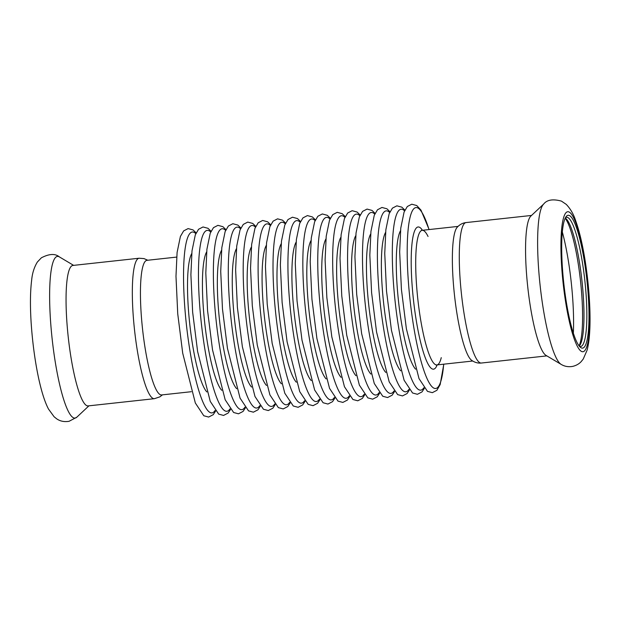 <?xml version="1.0" encoding="UTF-8"?>
<svg xmlns="http://www.w3.org/2000/svg" width="621" height="621" viewBox="0 0 621 621"><rect width="100%" height="100%" fill="white"/><g stroke="black" fill="none" stroke-linecap="round" stroke-linejoin="round"><path stroke-width="0.93" d="M543.662 204.061L530.808 216.124A70.639 12.327 83.8 0 0 527.741 286.91A70.639 12.327 83.8 0 0 545.991 355.375L561.143 364.38C564.652 366.491 568.525 367.151 572.748 366.374C576.241 365.513 579.044 363.929 581.163 361.632L583.228 359.062L587.031 350.353C591.891 332.996 590.524 295.751 585.339 261.977C582.739 245.342 579.548 231.664 575.752 220.952C573.664 214.346 570.497 208.819 566.251 204.379L561.446 201.119C552.923 198.798 547 199.783 543.662 204.061A81.328 14.19 83.8 0 0 540.13 285.559A81.328 14.19 83.8 0 0 561.143 364.38M582.785 348.102A66.804 11.659 83.8 0 0 586.17 273.97A66.804 11.659 83.8 0 0 566.158 216.589A66.804 11.659 83.8 0 0 563.752 282.982A66.804 11.659 83.8 0 0 580.418 347.302A66.804 11.659 83.8 0 0 582.785 348.102M579.44 346.324A64.995 11.341 83.8 0 0 580.619 346.526A64.995 11.341 83.8 0 0 580.821 346.495A64.995 11.341 83.8 0 0 584.788 280.11A64.995 11.341 83.8 0 0 566.531 217.296A64.995 11.341 83.8 0 0 565.42 217.754M579.23 346.06A64.995 11.341 83.8 0 0 579.634 345.602A64.995 11.341 83.8 0 0 581.978 280.995A64.995 11.341 83.8 0 0 565.762 218.413A64.995 11.341 83.8 0 0 565.273 218.056M579.098 345.889A66.804 11.659 83.8 0 0 580.526 281.158A66.804 11.659 83.8 0 0 565.18 218.25M428.048 236.485A67.705 11.815 83.8 0 0 422.195 230.313A67.705 11.815 83.8 0 0 417.793 298.903A67.705 11.815 83.8 0 0 436.873 364.931A67.705 11.815 83.8 0 0 441.259 357.642M481.376 363.029A70.639 12.327 83.8 0 1 461.465 294.137A70.639 12.327 83.8 0 1 466.06 222.574C462.661 222.947 459.672 224.546 457.095 227.371A67.705 11.815 83.8 0 0 454.456 294.905A67.705 11.815 83.8 0 0 471.587 360.281C474.716 362.485 477.976 363.394 481.376 363.029L546.853 355.887M139.104 258.227A70.639 12.327 -96.2 0 0 134.509 329.79A70.639 12.327 -96.2 0 0 154.419 398.682L88.143 405.909A70.639 12.327 -96.2 0 1 68.232 337.017A70.639 12.327 -96.2 0 1 72.828 265.454L139.104 258.227L143.994 258.6L147.79 260.238M191.346 391.704L161.615 394.94A67.705 11.815 -96.2 0 1 142.527 328.913A67.705 11.815 -96.2 0 1 146.936 260.331L176.667 257.086M458.011 226.409L422.195 230.313A67.705 11.815 83.8 0 0 417.793 298.903A67.705 11.815 83.8 0 0 436.873 364.931L472.69 361.026M583.189 351.688A70.414 12.288 83.8 0 0 581.877 244.511A70.414 12.288 83.8 0 0 560.957 248.967A70.414 12.288 83.8 0 0 583.189 351.688M573.354 333.135A76.057 13.274 83.8 0 0 562.315 231.944M88.943 405.816L76.818 417.196A81.328 14.19 -96.2 0 1 75.304 418.042A81.328 14.19 -96.2 0 1 51.659 334.207A81.328 14.19 -96.2 0 1 59.337 256.877L73.627 265.369M422.466 230.282A71.516 12.482 83.8 0 0 413.4 299.376A71.516 12.482 83.8 0 0 437.145 364.9M429.01 229.568A90.984 15.874 83.8 0 0 407.601 236.469A90.984 15.874 83.8 0 0 421.294 362.059A90.984 15.874 83.8 0 0 443.689 364.185M400.506 230.756A71.516 12.482 83.8 0 0 398.488 301.006A71.516 12.482 83.8 0 0 415.596 369.161M404.566 210.861A90.984 15.874 83.8 0 0 395.111 301.371A90.984 15.874 83.8 0 0 423.856 387.721M385.594 232.386A71.516 12.482 83.8 0 0 383.576 302.629A71.516 12.482 83.8 0 0 400.685 370.791M389.654 212.491A90.984 15.874 83.8 0 0 380.199 302.994A90.984 15.874 83.8 0 0 408.944 389.344M370.683 234.008A71.516 12.482 83.8 0 0 368.664 304.259A71.516 12.482 83.8 0 0 385.773 372.414M374.742 214.113A90.984 15.874 83.8 0 0 365.288 304.624A90.984 15.874 83.8 0 0 394.024 390.974M355.771 235.638A71.516 12.482 83.8 0 0 353.753 305.881A71.516 12.482 83.8 0 0 370.861 374.044M359.831 215.743A90.984 15.874 83.8 0 0 350.376 306.246A90.984 15.874 83.8 0 0 379.113 392.596M340.859 237.261A71.516 12.482 83.8 0 0 338.841 307.511A71.516 12.482 83.8 0 0 355.949 375.666M344.919 217.366A90.984 15.874 83.8 0 0 335.464 307.876A90.984 15.874 83.8 0 0 364.201 394.226M325.947 238.891A71.516 12.482 83.8 0 0 323.929 309.134A71.516 12.482 83.8 0 0 341.038 377.296M330.007 218.996A90.984 15.874 83.8 0 0 320.552 309.499A90.984 15.874 83.8 0 0 349.289 395.849M311.036 240.513A71.516 12.482 83.8 0 0 309.017 310.764A71.516 12.482 83.8 0 0 326.126 378.919M315.095 220.618A90.984 15.874 83.8 0 0 305.641 311.129A90.984 15.874 83.8 0 0 334.377 397.479M296.124 242.143A71.516 12.482 83.8 0 0 294.106 312.386A71.516 12.482 83.8 0 0 311.214 380.549M300.184 222.248A90.984 15.874 83.8 0 0 290.729 312.751A90.984 15.874 83.8 0 0 319.466 399.101M281.212 243.766A71.516 12.482 83.8 0 0 279.194 314.009A71.516 12.482 83.8 0 0 296.302 382.171M285.272 223.87A90.984 15.874 83.8 0 0 275.817 314.381A90.984 15.874 83.8 0 0 304.554 400.731M266.3 245.396A71.516 12.482 83.8 0 0 264.282 315.639A71.516 12.482 83.8 0 0 281.391 383.801M270.36 225.501A90.984 15.874 83.8 0 0 260.905 316.004A90.984 15.874 83.8 0 0 289.642 402.354M251.389 247.018A71.516 12.482 83.8 0 0 249.37 317.261A71.516 12.482 83.8 0 0 266.479 385.424M255.448 227.123A90.984 15.874 83.8 0 0 245.994 317.634A90.984 15.874 83.8 0 0 274.73 403.984M236.477 248.648A71.516 12.482 83.8 0 0 234.459 318.891A71.516 12.482 83.8 0 0 251.567 387.054M240.537 228.753A90.984 15.874 83.8 0 0 231.082 319.256A90.984 15.874 83.8 0 0 259.819 405.606M221.565 250.271A71.516 12.482 83.8 0 0 219.547 320.514A71.516 12.482 83.8 0 0 236.655 388.676M225.625 230.375A90.984 15.874 83.8 0 0 216.17 320.886A90.984 15.874 83.8 0 0 244.907 407.229M206.653 251.901A71.516 12.482 83.8 0 0 204.635 322.144A71.516 12.482 83.8 0 0 221.744 390.306M210.713 231.998A90.984 15.874 83.8 0 0 201.258 322.509A90.984 15.874 83.8 0 0 229.995 408.859M191.742 253.523A71.516 12.482 83.8 0 0 189.723 323.766A71.516 12.482 83.8 0 0 206.832 391.929M195.801 233.628A90.984 15.874 83.8 0 0 186.347 324.139A90.984 15.874 83.8 0 0 215.083 410.481M466.06 222.574L531.537 215.44M76.818 417.196L69.063 421.302C64.297 422.078 60.175 421.255 56.69 418.826L54.112 416.769L48.531 409.099C40.07 393.334 33.317 356.578 31.104 322.097C30.072 305.322 30.258 291.319 31.663 280.087C32.292 273.263 34.186 267.24 37.361 262.031L41.359 257.816C49.168 253.733 55.168 253.422 59.337 256.877M154.419 398.682L159.838 396.866L162.469 394.847M422.195 230.313L421.512 230.228M436.873 364.931L436.221 365.164M429.134 229.553L420.984 210.131L416.745 205.543L411.785 204.208L407.329 206.506L404.085 212.056L400.77 228.148L399.66 251.862L401.422 289.456L406.382 328.781L419.012 378.608L427.473 391.362L432.325 392.666L436.881 390.306L440.157 384.593L443.813 364.17M404.908 210.131L401.834 207.166L396.873 205.83L392.418 208.136L389.173 213.678L385.858 229.778L384.748 253.484L386.51 291.078L391.471 330.403L404.1 380.238L412.561 392.992L417.413 394.296L421.97 391.929L424.337 388.366M389.996 211.753L386.922 208.796L381.962 207.453L377.506 209.758L374.261 215.308L370.947 231.4L369.837 255.115L371.599 292.708L376.559 332.033L389.188 381.861L397.65 394.614L402.501 395.919L407.058 393.559L409.425 389.988M375.084 213.383L372.01 210.418L367.05 209.083L362.594 211.388L359.349 216.931L356.035 233.03L354.925 256.737L356.687 294.331L361.647 333.656L374.277 383.491L382.738 396.245L387.589 397.549L392.146 395.181L394.514 391.618M360.172 215.006L357.098 212.048L352.13 210.705L347.682 213.011L344.438 218.561L341.123 234.653L340.013 258.367L341.775 295.961L346.735 335.286L359.365 385.113L367.826 397.867L372.678 399.171L377.234 396.811L379.602 393.24M345.26 216.636L342.187 213.671L337.219 212.335L332.771 214.641L329.518 220.183L326.211 236.283L325.101 259.989L326.856 297.583L331.824 336.908L344.453 386.736L352.914 399.497L357.766 400.801L362.322 398.434L364.69 394.871M330.349 218.258L327.275 215.301L322.307 213.958L317.859 216.263L314.606 221.813L311.3 237.905L310.19 261.62L311.944 299.213L316.912 338.538L329.541 388.366L338.003 401.119L342.854 402.424L347.411 400.056L349.778 396.493M315.437 219.881L312.363 216.923L307.395 215.588L302.947 217.893L299.695 223.436L296.388 239.535L295.278 263.242L297.032 300.836L302 340.161L314.63 389.988L323.091 402.75L327.942 404.046L332.499 401.686L334.866 398.123M300.525 221.511L297.451 218.553L292.483 217.21L288.035 219.516L284.783 225.066L281.476 241.158L280.366 264.872L282.12 302.458L287.088 341.791L299.718 391.618L308.179 404.372L313.031 405.676L317.587 403.308L319.955 399.745M285.613 223.133L282.539 220.176L277.571 218.84L273.124 221.146L269.871 226.688L266.564 242.788L265.454 266.494L267.209 304.088L272.177 343.413L284.806 393.24L293.267 406.002L298.119 407.298L302.675 404.939L305.043 401.376M270.702 224.763L267.628 221.806L262.66 220.463L258.212 222.768L254.959 228.318L251.652 244.41L250.542 268.125L252.297 305.711L257.265 345.043L269.894 394.871L278.355 407.624L283.207 408.928L287.764 406.561L290.131 402.998M255.79 226.386L252.716 223.428L247.748 222.093L243.3 224.398L240.048 229.941L236.733 246.04L235.631 269.747L237.385 307.341L242.353 346.665L254.983 396.493L263.444 409.255L268.295 410.551L272.852 408.191L275.219 404.628M240.878 228.016L237.804 225.058L232.836 223.715L228.388 226.021L225.136 231.571L221.821 247.663L220.719 271.377L222.473 308.963L227.441 348.296L240.071 398.123L248.532 410.877L253.384 412.181L257.94 409.813L260.308 406.25M225.966 229.638L222.892 226.681L217.924 225.345L213.477 227.651L210.224 233.193L206.909 249.285L205.807 272.999L207.561 310.593L212.529 349.918L225.159 399.745L233.62 412.507L238.472 413.803L243.028 411.444L245.396 407.881M211.055 231.268L207.981 228.303L203.013 226.968L198.565 229.273L195.312 234.823L191.998 250.915L190.895 274.629L192.65 312.216L197.618 351.54L210.247 401.376L218.708 414.129L223.56 415.433L228.117 413.066L230.484 409.503M196.143 232.891L193.069 229.933L188.101 228.598L183.653 230.896L180.4 236.446L177.086 252.537L175.984 276.252L177.738 313.846L182.706 353.17L195.336 402.998L203.797 415.76L208.64 417.056L213.205 414.696L215.572 411.133"/></g></svg>
